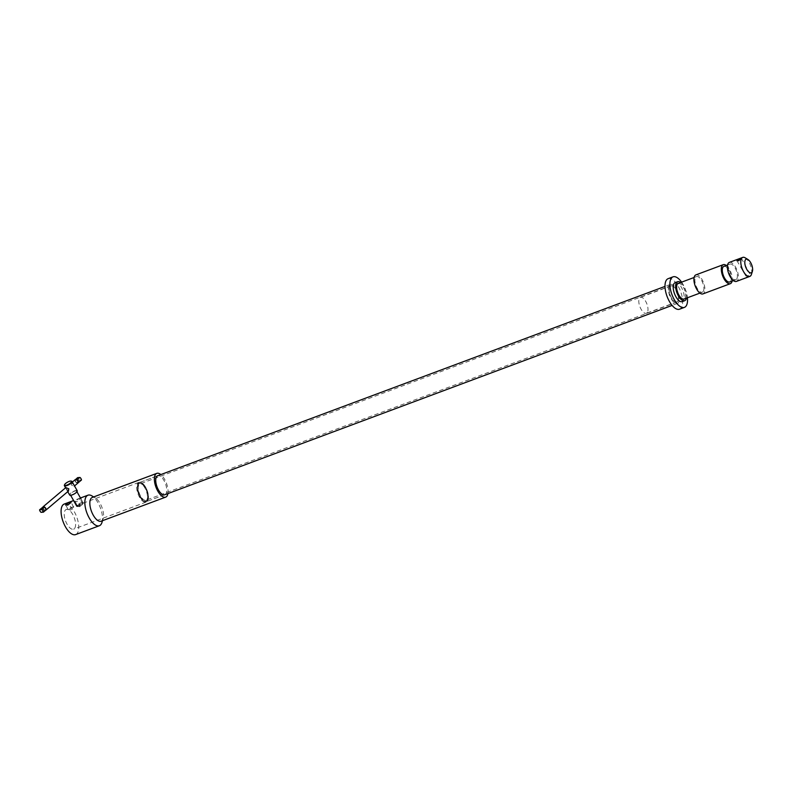 <?xml version="1.0" encoding="UTF-8"?>
<svg xmlns="http://www.w3.org/2000/svg" width="792" height="792" viewBox="0 0 792 792"><rect width="100%" height="100%" fill="white"/><g stroke="black" fill="none" stroke-linecap="round" stroke-linejoin="round"><path stroke-width="0.59" stroke-dasharray="3.96 2.97" d="M77.626 505.89L79.596 506.722L82.804 503.959L81.269 503.89L77.576 506.514L74.913 501.069L78.477 498.94L80.091 499.138L76.804 501.762L74.913 501.069M68.498 509.296L70.458 510.127L73.676 507.365L72.141 507.296L68.449 509.919L65.716 505.078M147.381 499.891A9.415 4.158 69.5 0 0 146.253 489.129A9.415 4.158 69.5 0 0 139.679 483.239A9.415 4.158 69.5 0 0 138.56 484.239A9.415 4.158 69.5 0 0 139.689 495A9.415 4.158 69.5 0 0 146.263 500.89A9.415 4.158 69.5 0 0 147.381 499.891M137.957 484.466A9.415 4.158 -110.5 0 1 139.065 483.466A9.415 4.158 -110.5 0 1 145.639 489.357A9.415 4.158 -110.5 0 1 146.768 500.118A9.415 4.158 -110.5 0 1 145.659 501.118A9.415 4.158 -110.5 0 1 139.085 495.228A9.415 4.158 -110.5 0 1 137.957 484.466M64.994 510.602A10.504 4.643 -110.5 0 1 66.241 509.484A10.504 4.643 -110.5 0 1 73.577 516.057A10.504 4.643 -110.5 0 1 74.834 528.056A10.504 4.643 -110.5 0 1 73.587 529.165A10.504 4.643 -110.5 0 1 66.251 522.601A10.504 4.643 -110.5 0 1 64.994 510.602M73.676 507.365L71.082 502.059M82.804 503.959L80.091 499.138M137.442 483.565A10.504 4.643 -110.5 0 1 138.689 482.447A10.504 4.643 -110.5 0 1 146.025 489.02A10.504 4.643 -110.5 0 1 147.282 501.019A10.504 4.643 -110.5 0 1 146.035 502.128A10.504 4.643 -110.5 0 1 138.699 495.564A10.504 4.643 -110.5 0 1 137.442 483.565M165.132 494.614A10.177 4.495 69.5 0 0 166.003 493.703A10.177 4.495 69.5 0 0 164.954 482.467A10.177 4.495 69.5 0 0 158.044 475.616M147.738 500.524A10.177 4.495 69.5 0 0 146.52 488.892A10.177 4.495 69.5 0 0 139.412 482.526A10.177 4.495 69.5 0 0 138.204 483.605A10.177 4.495 69.5 0 0 139.422 495.238A10.177 4.495 69.5 0 0 146.53 501.603A10.177 4.495 69.5 0 0 147.738 500.524M101.138 521.205A12.672 5.603 69.5 0 0 102.633 519.869A12.672 5.603 69.5 0 0 103.148 518.701A12.672 5.603 69.5 0 0 101.95 507.375A12.672 5.603 69.5 0 0 95.426 498.029A12.672 5.603 69.5 0 0 92.268 497.455M75.616 534.6A16.295 7.197 69.5 0 0 77.547 532.867A16.295 7.197 69.5 0 0 75.596 514.246A16.295 7.197 69.5 0 0 64.221 504.058M101.94 522.512A16.295 7.197 69.5 0 0 100.406 507.949A16.295 7.197 69.5 0 0 92.02 495.94M167.924 493.574A12.672 5.603 69.5 0 0 160.835 474.576M147.045 499.287A8.692 3.841 69.5 0 0 145.995 489.357A8.692 3.841 69.5 0 0 139.927 483.922A8.692 3.841 69.5 0 0 138.897 484.843A8.692 3.841 69.5 0 0 139.936 494.772A8.692 3.841 69.5 0 0 146.005 500.207A8.692 3.841 69.5 0 0 147.045 499.287M677.903 301.158A8.692 3.841 69.5 0 0 676.863 291.228A8.692 3.841 69.5 0 0 670.794 285.793A8.692 3.841 69.5 0 0 669.765 286.714A8.692 3.841 69.5 0 0 670.804 296.653A8.692 3.841 69.5 0 0 676.873 302.089A8.692 3.841 69.5 0 0 677.903 301.158M669.091 285.516A10.138 4.485 69.5 0 0 670.299 297.099A10.138 4.485 69.5 0 0 677.388 303.445A10.138 4.485 69.5 0 0 678.586 302.366A10.138 4.485 69.5 0 0 677.368 290.783A10.138 4.485 69.5 0 0 670.289 284.437A10.138 4.485 69.5 0 0 669.091 285.516M138.224 483.635A10.138 4.485 69.5 0 0 139.432 495.228A10.138 4.485 69.5 0 0 146.52 501.564A10.138 4.485 69.5 0 0 147.718 500.495A10.138 4.485 69.5 0 0 146.5 488.902A10.138 4.485 69.5 0 0 139.422 482.566A10.138 4.485 69.5 0 0 138.224 483.635M747.757 277.131L746.47 277.032L749.133 274.804L750.727 275.438L747.757 277.131M736.926 260.687L746.47 277.032M677.823 301.01A8.514 3.762 -110.5 0 1 676.813 301.91A8.514 3.762 -110.5 0 1 670.873 296.594A8.514 3.762 -110.5 0 1 669.854 286.872A8.514 3.762 -110.5 0 1 670.864 285.971A8.514 3.762 -110.5 0 1 676.804 291.288A8.514 3.762 -110.5 0 1 677.823 301.01M647.381 312.375A8.514 3.762 -110.5 0 1 646.371 313.276A8.514 3.762 -110.5 0 1 640.431 307.949A8.514 3.762 -110.5 0 1 639.411 298.228A8.514 3.762 -110.5 0 1 640.421 297.327A8.514 3.762 -110.5 0 1 646.361 302.653A8.514 3.762 -110.5 0 1 647.381 312.375M668.141 278.675A16.295 7.197 -110.5 0 1 679.516 288.862A16.295 7.197 -110.5 0 1 681.466 307.484A16.295 7.197 -110.5 0 1 679.536 309.207M675.16 282.625A10.138 4.485 -110.5 0 1 682.239 288.961A10.138 4.485 -110.5 0 1 683.456 300.544A10.138 4.485 -110.5 0 1 682.249 301.623M703.306 291.317A8.326 3.683 -110.5 0 1 702.316 292.198A8.326 3.683 -110.5 0 1 696.505 286.991A8.326 3.683 -110.5 0 1 695.505 277.477A8.326 3.683 -110.5 0 1 696.495 276.596A8.326 3.683 -110.5 0 1 702.306 281.803A8.326 3.683 -110.5 0 1 703.306 291.317M678.229 283.407A8.326 3.683 -110.5 0 1 684.05 288.615A8.326 3.683 -110.5 0 1 685.04 298.138A8.326 3.683 -110.5 0 1 684.06 299.02M695.861 274.893A10.138 4.485 -110.5 0 1 702.94 281.239A10.138 4.485 -110.5 0 1 704.157 292.822A10.138 4.485 -110.5 0 1 702.949 293.901M736.788 278.824A8.326 3.683 -110.5 0 1 735.808 279.705A8.326 3.683 -110.5 0 1 729.986 274.497A8.326 3.683 -110.5 0 1 728.986 264.983A8.326 3.683 -110.5 0 1 729.976 264.092A8.326 3.683 -110.5 0 1 735.798 269.31A8.326 3.683 -110.5 0 1 736.788 278.824M723.888 266.369A8.326 3.683 -110.5 0 1 729.709 271.577A8.326 3.683 -110.5 0 1 730.699 281.091A8.326 3.683 -110.5 0 1 729.719 281.982M729.343 262.399A10.138 4.485 -110.5 0 1 736.421 268.745A10.138 4.485 -110.5 0 1 737.639 280.328A10.138 4.485 -110.5 0 1 736.431 281.398M745.262 257.865A10.138 4.485 -110.5 0 1 750.479 265.34A10.138 4.485 -110.5 0 1 751.44 274.398M741.342 258.202L750.727 275.438M726.284 265.478A10.138 4.485 -110.5 0 1 732.105 281.081M680.625 282.516A10.138 4.485 -110.5 0 1 686.446 298.129M681.595 282.15A16.295 7.197 -110.5 0 1 687.416 297.762M81.467 480.002L79.071 480.18L76.814 482.655A2.218 1.129 49.8 0 1 75.497 481.239A2.218 1.129 49.8 0 1 75.181 479.764L74.992 479.972A1.445 1.188 17.8 0 0 75.181 479.764L75.606 479.437M71.884 482.645L71.231 484.872L73.913 486.258L73.804 484.684L71.448 482.833L72.339 482.08M77.22 490.753A4.346 1.307 -29.4 0 0 76.289 490.476A4.346 1.307 -29.4 0 0 71.765 492.386A4.346 1.307 -29.4 0 0 69.646 495.02M68.637 490.901L66.29 489.04L66.172 487.476M64.489 484.981A4.346 1.307 150.6 0 1 67.32 482.546A4.346 1.307 150.6 0 1 71.032 481.14A4.346 1.307 150.6 0 1 71.31 481.14M46.075 509.83L44.491 509.949A2.178 1.109 49.8 0 1 43.194 508.563A2.178 1.109 49.8 0 1 42.887 507.108L43.352 506.761M79.071 480.18A2.534 1.297 49.8 0 1 78.052 478.932A2.534 1.297 49.8 0 1 77.646 477.645M75.181 479.764L76.576 479.606M75.814 490.872A3.623 1.089 -29.4 0 0 72.042 492.466A3.623 1.089 -29.4 0 0 70.28 494.663A3.623 1.089 -29.4 0 0 71.062 494.891A3.623 1.089 -29.4 0 0 74.824 493.297A3.623 1.089 -29.4 0 0 76.586 491.109A3.623 1.089 -29.4 0 0 75.814 490.872M82.338 502.465A3.623 1.089 -29.4 0 0 78.566 504.058A3.623 1.089 -29.4 0 0 76.804 506.246A3.623 1.089 -29.4 0 0 77.141 506.454A3.623 1.089 -29.4 0 0 77.586 506.484A3.623 1.089 -29.4 0 0 80.883 505.197A3.623 1.089 -29.4 0 0 83.13 503.078A3.623 1.089 -29.4 0 0 83.12 502.692A3.623 1.089 -29.4 0 0 82.338 502.465M78.2 506.632A3.079 0.931 150.6 0 1 77.814 506.613A3.079 0.931 150.6 0 1 78.656 504.841A3.079 0.931 150.6 0 1 82.239 503.217A3.079 0.931 150.6 0 1 82.903 503.742A3.079 0.931 150.6 0 1 80.992 505.534A3.079 0.931 150.6 0 1 78.2 506.632M73.913 486.258L74.507 485.942M74.992 479.972A2.178 1.109 -130.2 0 0 75.299 481.427A2.178 1.109 -130.2 0 0 76.586 482.813L78.438 482.536M45.886 510.048L43.609 510.266L41.026 512.325M44.491 509.949A1.445 0.643 122.5 0 0 44.263 510.167L45.688 510.117M76.586 482.813A1.445 0.643 -57.5 0 1 76.814 482.655L77.715 483.041M42.887 507.108A1.445 1.188 -162.2 0 1 42.629 507.276A2.218 1.129 -130.2 0 0 42.946 508.751A2.218 1.129 -130.2 0 0 44.263 510.167M78.883 482.071L76.804 482.219M139.065 483.466L139.679 483.239M138.689 482.447L66.241 509.484M139.412 482.526L157.677 475.715M80.467 497.99L73.597 500.554M95.426 498.029L93.654 496.94M103.148 518.701L102.514 520.691M164.429 494.881L146.52 501.564L164.795 494.782M146.035 502.128L73.587 529.165M145.659 501.118L146.263 500.89M670.794 285.793L139.927 483.922M677.388 303.445L672.101 305.415M670.289 284.437L665.013 286.407M157.331 475.883L139.422 482.566M676.873 302.089L146.005 500.207M676.813 301.91L646.371 313.276M702.316 292.198L699.93 293.099M735.808 279.705L733.412 280.596M729.976 264.092L727.581 264.993M696.495 276.596L694.099 277.487M670.864 285.971L640.421 297.327M67.746 491.654L65.578 487.793M70.636 495.287L70.28 494.663M77.814 506.613L77.141 506.454M83.12 502.692L80.942 498.821M76.943 491.733L76.586 491.109M82.903 503.742L83.13 503.078M43.976 510.147L45.837 510.018M75.23 479.784L76.349 479.704"/><path stroke-width="1.19" d="M67.666 505.177L65.785 504.484L69.349 502.346L70.963 502.554L67.666 505.177M65.716 505.078L65.785 504.484M158.044 475.616A10.177 4.495 69.5 0 0 157.677 475.715A10.177 4.495 69.5 0 0 156.47 476.794A10.177 4.495 69.5 0 0 157.687 488.417A10.177 4.495 69.5 0 0 164.795 494.782A10.177 4.495 69.5 0 0 165.132 494.614M160.835 474.576A12.672 5.603 69.5 0 0 156.806 473.368L92.268 497.455A12.672 5.603 69.5 0 0 90.763 498.802A12.672 5.603 69.5 0 0 92.288 513.285A12.672 5.603 69.5 0 0 101.138 521.205L165.667 497.128A12.672 5.603 69.5 0 0 167.171 495.782A12.672 5.603 69.5 0 0 167.924 493.574M93.654 496.94L92.02 495.94A16.295 7.197 69.5 0 0 87.961 495.198A16.295 7.197 69.5 0 0 86.031 496.93A16.295 7.197 69.5 0 0 87.981 515.543A16.295 7.197 69.5 0 0 99.356 525.739A16.295 7.197 69.5 0 0 101.287 524.007A16.295 7.197 69.5 0 0 101.94 522.512L102.514 520.691M156.806 473.368A12.672 5.603 69.5 0 0 155.301 474.715A12.672 5.603 69.5 0 0 156.816 489.199A12.672 5.603 69.5 0 0 165.667 497.128M73.597 500.554L64.221 504.058A16.295 7.197 69.5 0 0 62.281 505.791A16.295 7.197 69.5 0 0 64.231 524.403A16.295 7.197 69.5 0 0 75.616 534.6L99.356 525.739M71.082 502.059L70.963 502.554M736.966 260.182L738.56 260.815L741.233 258.588L739.946 258.489L736.926 260.687M687.416 297.762A16.295 7.197 -110.5 0 1 686.337 305.663A16.295 7.197 -110.5 0 1 684.407 307.395A16.295 7.197 -110.5 0 1 673.032 297.198A16.295 7.197 -110.5 0 1 671.081 278.586A16.295 7.197 -110.5 0 1 673.012 276.853A16.295 7.197 -110.5 0 1 681.595 282.15M684.407 307.395L679.536 309.207A16.295 7.197 -110.5 0 1 668.161 299.02A16.295 7.197 -110.5 0 1 666.211 280.398A16.295 7.197 -110.5 0 1 668.141 278.675L673.012 276.853M686.446 298.129A10.138 4.485 -110.5 0 1 685.892 299.643A10.138 4.485 -110.5 0 1 684.684 300.712A10.138 4.485 -110.5 0 1 677.606 294.377A10.138 4.485 -110.5 0 1 676.398 282.784A10.138 4.485 -110.5 0 1 677.596 281.714A10.138 4.485 -110.5 0 1 680.625 282.516M684.684 300.712L682.249 301.623A10.138 4.485 -110.5 0 1 675.17 295.287A10.138 4.485 -110.5 0 1 673.962 283.694A10.138 4.485 -110.5 0 1 675.16 282.625L677.596 281.714M699.93 293.099L684.06 299.02A8.326 3.683 -110.5 0 1 678.239 293.812A8.326 3.683 -110.5 0 1 677.239 284.288A8.326 3.683 -110.5 0 1 678.229 283.407L694.099 277.487M732.105 281.081A10.138 4.485 -110.5 0 1 731.551 282.595A10.138 4.485 -110.5 0 1 730.353 283.675A10.138 4.485 -110.5 0 1 723.264 277.329A10.138 4.485 -110.5 0 1 722.057 265.746A10.138 4.485 -110.5 0 1 723.254 264.677A10.138 4.485 -110.5 0 1 726.284 265.478M730.353 283.675L702.949 293.901A10.138 4.485 -110.5 0 1 695.871 287.555A10.138 4.485 -110.5 0 1 694.663 275.972A10.138 4.485 -110.5 0 1 695.861 274.893L723.254 264.677M733.412 280.596L729.719 281.982A8.326 3.683 -110.5 0 1 723.898 276.764A8.326 3.683 -110.5 0 1 722.898 267.25A8.326 3.683 -110.5 0 1 723.888 266.369L727.581 264.993M752.4 271.349L751.44 274.398A10.138 4.485 -110.5 0 1 751.034 275.329A10.138 4.485 -110.5 0 1 749.826 276.408A10.138 4.485 -110.5 0 1 742.747 270.062A10.138 4.485 -110.5 0 1 741.54 258.479A10.138 4.485 -110.5 0 1 742.738 257.4A10.138 4.485 -110.5 0 1 745.262 257.865L747.994 259.538A7.247 3.198 -110.5 0 1 751.717 264.875A7.247 3.198 -110.5 0 1 752.4 271.349A7.247 3.198 -110.5 0 1 752.113 272.012A7.247 3.198 -110.5 0 1 746.747 269.32A7.247 3.198 -110.5 0 1 745.331 259.974A7.247 3.198 -110.5 0 1 747.994 259.538M749.826 276.408L736.431 281.398A10.138 4.485 -110.5 0 1 729.353 275.062A10.138 4.485 -110.5 0 1 728.145 263.479A10.138 4.485 -110.5 0 1 729.343 262.399L742.738 257.4M77.715 483.041L78.438 482.536A1.445 1.188 -162.2 0 0 78.18 482.704L77.715 483.041L78.18 482.704A2.178 1.109 -130.2 0 0 77.873 481.249A2.178 1.109 -130.2 0 0 76.576 479.863L74.992 479.972M67.746 491.654L69.646 495.02A4.346 1.307 -29.4 0 0 70.577 495.297A4.346 1.307 -29.4 0 0 75.111 493.386A4.346 1.307 -29.4 0 0 77.22 490.753L71.963 481.417A4.346 1.307 150.6 0 1 69.854 484.051A4.346 1.307 150.6 0 1 65.33 485.971A4.346 1.307 150.6 0 1 64.39 485.684A4.346 1.307 150.6 0 1 64.38 485.219A4.346 1.307 150.6 0 1 64.489 484.981M43.025 506.86L65.835 487.585L68.855 488.862L68.211 491.08M42.887 507.108L44.481 506.999A1.445 0.643 -57.5 0 1 44.253 507.157L41.996 509.632A2.534 1.297 49.8 0 1 43.016 510.87A2.534 1.297 49.8 0 1 43.421 512.157L46.075 509.83A1.445 1.188 17.8 0 0 45.886 510.048A2.218 1.129 -130.2 0 0 45.57 508.563A2.218 1.129 -130.2 0 0 44.253 507.157L42.887 507.108M70.627 481.041A3.98 1.198 -29.4 0 0 67.003 482.457A3.98 1.198 -29.4 0 0 64.528 484.783A3.98 1.198 -29.4 0 0 65.389 485.466A3.98 1.198 -29.4 0 0 70.033 483.358A3.98 1.198 -29.4 0 0 71.122 481.071A3.98 1.198 -29.4 0 0 70.627 481.041M75.379 479.685L77.646 477.645L80.041 477.477A2.534 1.297 49.8 0 1 81.051 478.724A2.534 1.297 49.8 0 1 81.467 480.002L78.438 482.536A2.218 1.129 49.8 0 0 78.121 481.051A2.218 1.129 49.8 0 0 76.804 479.645L75.181 479.764M71.31 481.14A4.346 1.307 150.6 0 1 71.567 481.17A4.346 1.307 150.6 0 1 71.963 481.417M43.421 512.157L41.026 512.325A2.534 1.297 49.8 0 1 40.016 511.087A2.534 1.297 49.8 0 1 39.6 509.801L43.352 506.761M41.996 509.632L39.6 509.801M76.576 479.606L80.041 477.477M44.481 506.999A2.178 1.109 49.8 0 1 45.768 508.375A2.178 1.109 49.8 0 1 46.075 509.83M44.263 507.593L42.184 507.741M87.961 495.198L80.467 497.99M672.101 305.415L164.429 494.881M665.013 286.407L157.331 475.883M75.24 479.625L72.339 482.08M65.578 487.793L64.39 485.684M76.804 506.246L70.636 495.287M80.942 498.821L76.943 491.733M68.637 490.901L45.827 510.177M78.042 482.952L74.507 485.942"/></g></svg>
